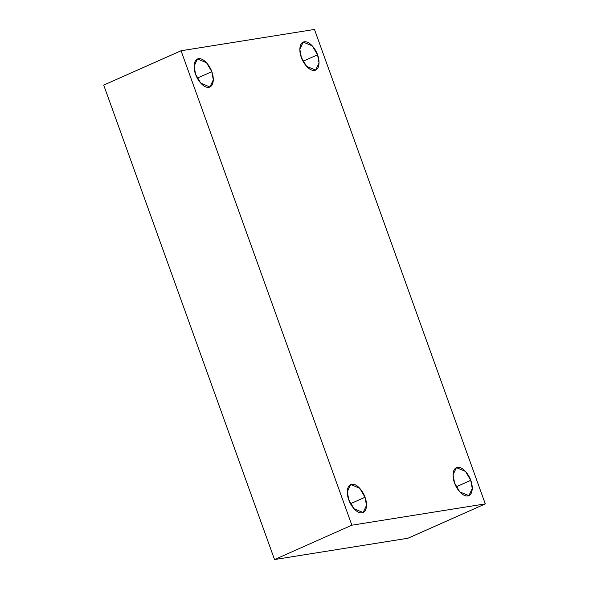 <?xml version="1.0" encoding="UTF-8"?>
<svg xmlns="http://www.w3.org/2000/svg" width="589" height="589" viewBox="0 0 589 589"><rect width="100%" height="100%" fill="white"/><g stroke="black" fill="none" stroke-linecap="round" stroke-linejoin="round"><path stroke-width="0.88" d="M197.308 78.138L211.804 71.703L206.577 62.787L197.477 58.988L194.098 66.115L195.592 74.288C193.759 70.15 192.618 59.828 198.545 58.672C204.611 57.913 210.619 67.463 211.804 71.703C213.638 75.841 214.786 86.163 208.852 87.319C202.785 88.078 196.778 78.528 195.592 74.288L200.82 83.204L209.92 87.003L213.299 79.876L211.804 71.703L197.308 78.138M350.507 503.683L365.011 497.249L359.783 488.333L350.683 484.533L347.304 491.66L348.798 499.833C346.965 495.695 345.824 485.373 351.751 484.217C357.817 483.459 363.825 493.008 365.011 497.249C366.844 501.386 367.985 511.708 362.058 512.864C355.992 513.623 349.984 504.074 348.798 499.833L354.026 508.749L363.126 512.548L366.505 505.421L365.011 497.249L350.507 503.683M456.254 486.801L470.751 480.359L465.531 471.443L456.423 467.644L453.044 474.771L454.546 482.951C452.713 478.813 451.564 468.483 457.491 467.335C463.558 466.569 469.573 476.118 470.751 480.359C472.584 484.497 473.733 494.819 467.806 495.975C461.732 496.733 455.724 487.191 454.546 482.951L459.766 491.867L468.866 495.658L472.253 488.531L470.751 480.359L456.254 486.801M303.048 61.256L317.545 54.814L312.325 45.898L303.225 42.099L299.838 49.226L301.34 57.405C299.507 53.268 298.358 42.938 304.285 41.79C310.359 41.024 316.367 50.573 317.545 54.814C319.378 58.952 320.526 69.274 314.6 70.43C308.533 71.195 302.518 61.646 301.34 57.405L306.56 66.321L315.66 70.113L319.047 62.986L317.545 54.814L303.048 61.256M314.474 29.45L485.284 503.889L407.941 538.243L485.284 503.889L351.869 525.197L274.526 559.55L407.941 538.243L274.526 559.55L351.869 525.197L181.059 50.757L103.716 85.11L274.526 559.55L103.716 85.11L181.059 50.757L314.474 29.45L181.059 50.757L351.869 525.197L485.284 503.889L314.474 29.45"/></g></svg>
